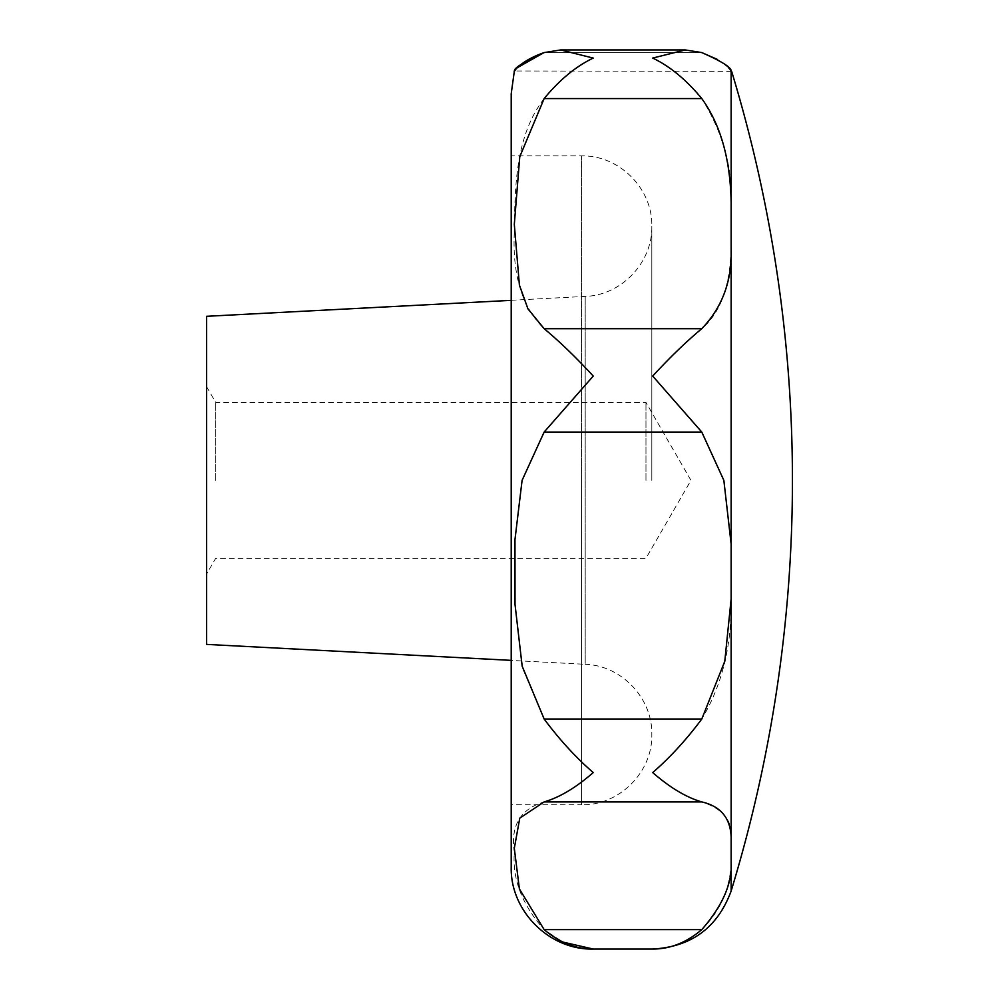 <?xml version="1.0" encoding="UTF-8"?>
<svg xmlns="http://www.w3.org/2000/svg" width="999" height="999" viewBox="0 0 999 999"><rect width="100%" height="100%" fill="white"/><g stroke="black" fill="none" stroke-linecap="round" stroke-linejoin="round"><path stroke-width="0.75" stroke-dasharray="5 3.75" d="M544.143 929.619L701.785 929.619C720.679 910.564 730.456 887.899 731.143 861.65L731.143 837.249C732.529 820.516 722.739 808.74 701.785 801.91C686.388 797.452 670.029 787.674 652.697 772.577C670.029 757.567 686.388 739.71 701.785 719.018C722.165 685.139 731.955 645.117 731.143 598.925L731.143 544.093L723.85 480.357L701.785 432.067L652.697 376.061C670.029 357.28 686.388 341.483 701.785 328.696C720.679 312.675 730.456 285.414 731.143 246.915L731.143 202.947C732.529 167.133 722.739 132.343 701.785 98.576C686.388 79.87 670.029 66.371 652.697 58.067L685.277 49.95L560.651 49.95L593.244 58.067C575.911 66.371 559.54 79.87 544.143 98.576C515.809 135.365 514.822 185.077 514.348 231.356C512.175 274.962 522.102 307.405 544.143 328.696C559.54 341.483 575.911 357.28 593.244 376.061L544.143 432.067L522.09 480.357L514.96 539.872L515.072 605.656L522.652 668.356L544.143 719.018C559.54 739.71 575.911 757.567 593.244 772.577C575.911 787.674 559.54 797.452 544.143 801.91C520.279 809.028 510.352 825.811 514.348 852.234C512.175 879.058 522.102 904.857 544.143 929.619L563.036 942.107M511.213 660.414L511.213 300.287L511.213 660.414L585.202 664.298L585.202 296.416L585.202 664.298C621.428 665.334 652.684 698.276 651.823 734.502C652.797 772.077 619.093 805.781 581.518 804.807L581.518 480.357L581.518 804.807L511.213 804.807L511.213 93.681M731.643 71.366L514.585 70.979M515.472 69.805L517.445 67.62M543.881 52.672L560.651 49.95M215.697 480.357L215.697 402.435L215.697 480.357M645.966 480.357L645.966 402.435L645.966 480.357M206.568 644.392L206.568 316.308M511.213 480.357L511.213 867.032M206.568 480.357L206.568 386.613L206.568 480.357M731.143 70.692L731.143 202.947M701.785 52.585L544.143 52.585L701.835 52.597M717.444 59.453L728.333 67.445M731.143 544.093L731.143 246.915M731.143 890.983L731.143 861.65M731.143 837.249L731.143 598.925M581.518 480.357L581.518 155.894L581.518 480.357M544.143 98.576L701.785 98.576M544.143 328.696L701.785 328.696M544.143 801.91L701.785 801.91M544.143 719.018L701.785 719.018M544.143 432.067L701.785 432.067M206.568 386.613L215.697 402.435L645.966 402.435L690.958 480.357L645.966 558.279L215.697 558.279L206.568 574.088M511.213 300.287L585.202 296.416C621.415 295.379 652.684 262.437 651.823 226.199C652.797 188.636 619.08 154.932 581.518 155.894L511.213 155.894M651.823 480.357L651.823 226.199L651.823 480.357"/><path stroke-width="1.5" d="M560.651 49.95L685.277 49.95L701.785 52.585L685.277 49.95L652.697 58.067C670.029 66.371 686.388 79.87 701.785 98.576C720.679 124.775 730.456 159.565 731.143 202.947L731.143 246.915C732.529 279.595 722.739 306.855 701.785 328.696C686.388 341.483 670.029 357.28 652.697 376.061L701.785 432.067L723.85 480.357L731.143 544.093L731.143 598.925L724.787 661.276L701.785 719.018C686.388 739.71 670.029 757.567 652.697 772.577C670.029 787.674 686.388 797.452 701.785 801.91C720.679 806.28 730.456 818.056 731.143 837.249L731.143 861.65C732.529 882.929 722.739 905.581 701.785 929.619C686.388 942.631 670.029 949.112 652.697 949.05C670.029 949.112 686.388 942.631 701.785 929.619L544.143 929.619L519.393 888.948L514.31 848.301L519.767 818.144L544.143 801.91C559.54 797.452 575.911 787.674 593.244 772.577C575.911 757.567 559.54 739.71 544.143 719.018L522.165 666.183L515.022 604.482L514.972 539.56L522.09 480.357L544.143 432.067L593.244 376.061C575.911 357.28 559.54 341.483 544.143 328.696L527.947 308.866L519.393 285.04L514.31 224.388L519.767 156.743L544.143 98.576C559.54 79.87 575.911 66.371 593.244 58.067L560.651 49.95L544.143 52.585C517.145 62.063 512.762 74.126 514.473 71.129C513.523 68.282 523.414 62.1 544.143 52.585M514.31 71.366L511.213 93.681L511.213 804.807M514.585 70.979L515.472 69.805M517.445 67.62L543.881 52.672M511.213 300.349L206.568 316.308L206.568 644.392L511.213 660.364M511.213 480.357L511.213 867.032C510.089 910.863 549.413 950.186 593.244 949.05C575.911 949.112 559.54 942.631 544.143 929.619M728.333 67.445L731.143 70.692C730.856 67.12 721.078 61.076 701.785 52.585M701.835 52.597L717.444 59.453M563.036 942.107L593.244 949.05L652.697 949.05C691.558 946.852 717.694 927.497 731.143 890.983A1406.092 1406.092 0 0 0 731.643 71.366M731.143 246.915L731.143 544.093M731.143 598.925L731.143 837.249M731.143 861.65L731.143 890.983M544.143 719.018L701.785 719.018M544.143 98.576L701.785 98.576M544.143 328.696L701.785 328.696M544.143 432.067L701.785 432.067M544.143 801.91L701.785 801.91M731.143 70.692L731.143 202.947"/></g></svg>
